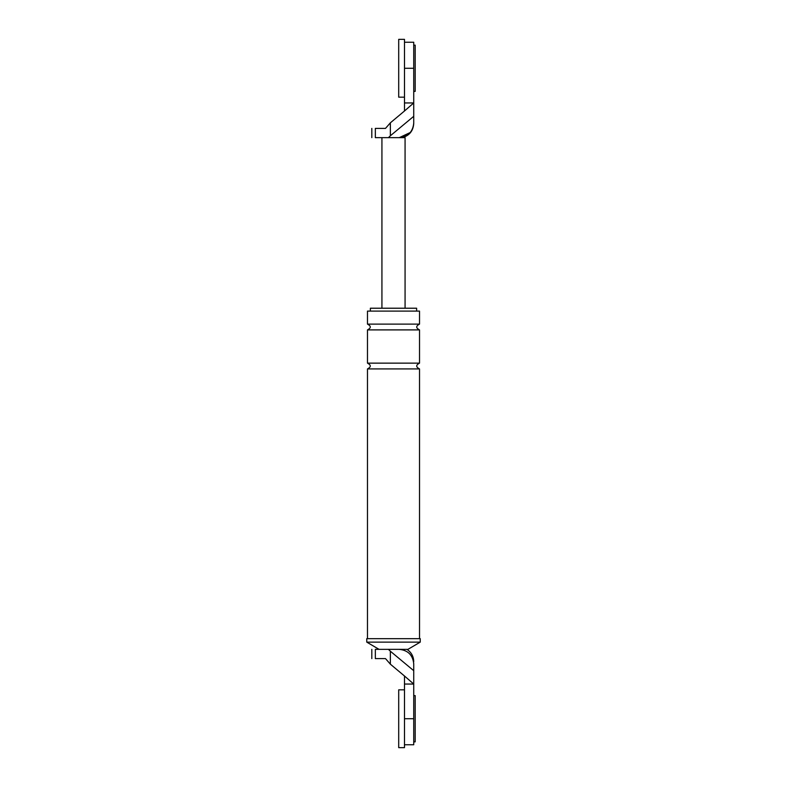 <?xml version="1.0" encoding="UTF-8"?>
<svg xmlns="http://www.w3.org/2000/svg" width="787" height="787" viewBox="0 0 787 787"><rect width="100%" height="100%" fill="white"/><g stroke="black" fill="none" stroke-linecap="round" stroke-linejoin="round"><path stroke-width="1.18" d="M410.371 132.462L399.284 137.646C408 136.722 412.821 131.911 413.736 123.185C412.821 131.911 408 136.722 399.284 137.646L405.069 137.646L405.069 308.219M404.488 102.949L404.488 110.997L413.736 102.949L413.736 42.242L413.736 68.262L404.488 68.262L404.488 102.949L413.736 102.949L413.736 116.309L390.362 135.777L390.362 122.831L385.502 128.389L375.35 128.389C370.657 128.389 370.657 128.389 375.35 128.389L375.35 137.646C370.657 137.646 370.657 137.646 375.35 137.646L399.284 137.646M390.362 122.831L404.488 110.997M390.362 135.777L388.414 137.646M413.736 116.309L413.736 123.185M381.931 137.646L381.931 308.219M404.488 684.051L404.488 718.738L413.736 718.738L413.736 744.758L413.736 684.051L404.488 684.051L404.488 676.003L413.736 684.051L413.736 663.815L413.736 670.691L390.362 651.223L390.362 664.169L385.502 658.611L375.35 658.611C370.657 658.611 370.657 658.611 375.35 658.611L375.35 649.354C370.657 649.354 370.657 649.354 375.35 649.354L388.414 649.354L390.362 651.223M402.777 649.787L399.284 649.354C408 650.278 412.821 655.089 413.736 663.815C412.821 655.089 408 650.278 399.284 649.354L388.414 649.354M404.488 676.003L390.362 664.169M399.284 649.354L407.951 649.354L420.238 642.123L366.762 642.123L379.049 649.354M366.762 642.123L366.762 638.66L420.238 638.66L420.238 642.123M370.372 311.101L370.372 308.219L416.628 308.219L416.628 311.101M419.52 324.116L367.48 324.116L367.48 311.101L419.52 311.101L419.52 324.116C415.792 326.044 415.792 327.972 419.52 329.901L419.52 363.141C415.792 365.07 415.792 366.998 419.52 368.926L419.52 638.66M367.48 324.116C371.208 326.044 371.208 327.972 367.48 329.901L367.48 363.141C371.208 365.07 371.208 366.998 367.48 368.926L419.52 368.926M367.48 368.926L367.48 638.66M367.48 363.141L419.52 363.141M367.48 329.901L419.52 329.901M413.736 45.134L415.182 45.134L415.182 91.39L413.736 91.39M413.736 695.61L415.182 695.61L415.182 741.866L413.736 741.866M404.488 97.175L404.488 39.35L398.704 39.35L398.704 97.175L404.488 97.175M404.488 747.65L404.488 689.825L398.704 689.825L398.704 747.65L404.488 747.65M413.736 42.242L404.488 42.242M371.818 137.646L371.818 128.389M402.177 137.646C409.378 135.659 413.224 130.937 413.736 123.48M371.818 649.354L371.818 658.611M413.736 744.758L404.488 744.758M406.948 649.354C411.316 652.275 413.578 656.358 413.736 661.611"/></g></svg>
